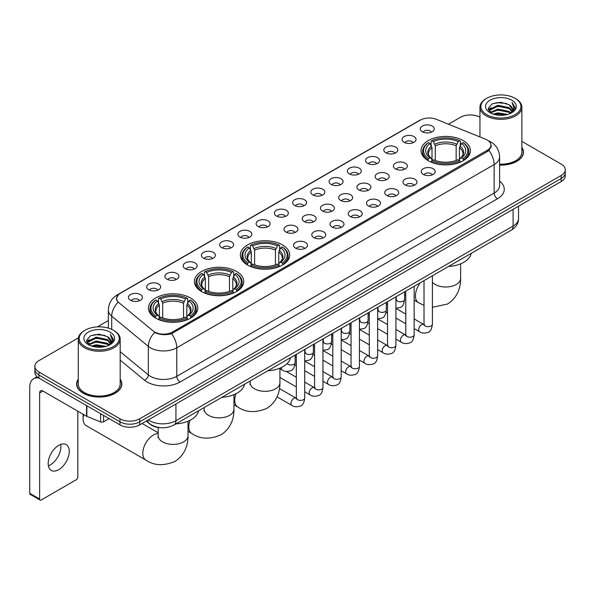 <?xml version="1.0" encoding="UTF-8"?>
<svg xmlns="http://www.w3.org/2000/svg" width="595" height="595" viewBox="0 0 595 595"><rect width="100%" height="100%" fill="white"/><g stroke="black" fill="none" stroke-linecap="round" stroke-linejoin="round"><path stroke-width="0.89" d="M282.484 244.902A24.678 14.25 0 0 0 255.59 241.815A24.678 14.25 0 0 0 240.35 254.972A24.678 14.25 0 0 0 247.579 265.05A24.678 14.25 0 0 0 274.474 268.137A24.678 14.25 0 0 0 289.713 254.972A24.678 14.25 0 0 0 282.484 244.902M236.52 271.439A24.678 14.25 0 0 0 209.626 268.352A24.678 14.25 0 0 0 194.387 281.509A24.678 14.25 0 0 0 201.616 291.587A24.678 14.25 0 0 0 228.51 294.674A24.678 14.25 0 0 0 243.749 281.509A24.678 14.25 0 0 0 236.52 271.439M190.556 297.976A24.678 14.25 0 0 0 163.662 294.889A24.678 14.25 0 0 0 148.43 308.046A24.678 14.25 0 0 0 155.652 318.124A24.678 14.25 0 0 0 182.546 321.211A24.678 14.25 0 0 0 197.785 308.046A24.678 14.25 0 0 0 190.556 297.976M463.17 140.576A24.678 14.25 0 0 0 436.276 137.49A24.678 14.25 0 0 0 421.044 150.654A24.678 14.25 0 0 0 428.274 160.732A24.678 14.25 0 0 0 455.168 163.818A24.678 14.25 0 0 0 470.4 150.654A24.678 14.25 0 0 0 463.17 140.576M404.109 142.287A6.984 4.031 180 0 1 402.718 141.149A6.984 4.031 180 0 1 405.031 136.136A6.984 4.031 180 0 1 413.986 136.59A6.984 4.031 180 0 1 415.37 141.149A6.984 4.031 180 0 1 404.109 142.287M413.131 142.711A4.187 2.417 0 0 0 412.008 141.528A4.187 2.417 0 0 0 407.88 140.918A4.187 2.417 0 0 0 404.957 142.711M385.865 152.818A6.984 4.031 180 0 1 384.482 151.68A6.984 4.031 180 0 1 386.795 146.667A6.984 4.031 180 0 1 395.742 147.121A6.984 4.031 180 0 1 397.133 151.68A6.984 4.031 180 0 1 385.865 152.818M394.894 153.242A4.187 2.417 0 0 0 393.771 152.06A4.187 2.417 0 0 0 389.643 151.45A4.187 2.417 0 0 0 386.72 153.242M367.628 163.35A6.984 4.031 180 0 1 366.237 162.212A6.984 4.031 180 0 1 368.55 157.199A6.984 4.031 180 0 1 377.505 157.653A6.984 4.031 180 0 1 378.889 162.212A6.984 4.031 180 0 1 367.628 163.35M376.65 163.774A4.187 2.417 0 0 0 375.527 162.591A4.187 2.417 0 0 0 371.399 161.981A4.187 2.417 0 0 0 368.476 163.774M349.384 173.881A6.984 4.031 180 0 1 348.001 172.743A6.984 4.031 180 0 1 350.314 167.731A6.984 4.031 180 0 1 359.261 168.184A6.984 4.031 180 0 1 360.652 172.743A6.984 4.031 180 0 1 349.384 173.881M358.413 174.305A4.187 2.417 0 0 0 357.29 173.123A4.187 2.417 0 0 0 353.162 172.513A4.187 2.417 0 0 0 350.239 174.305M331.147 184.413A6.984 4.031 180 0 1 329.756 183.275A6.984 4.031 180 0 1 332.07 178.262A6.984 4.031 180 0 1 341.024 178.708A6.984 4.031 180 0 1 342.408 183.275A6.984 4.031 180 0 1 331.147 184.413M340.169 184.829A4.187 2.417 0 0 0 339.046 183.654A4.187 2.417 0 0 0 334.918 183.044A4.187 2.417 0 0 0 331.995 184.829M312.903 194.944A6.984 4.031 180 0 1 311.52 193.806A6.984 4.031 180 0 1 313.833 188.793A6.984 4.031 180 0 1 322.78 189.24A6.984 4.031 180 0 1 324.171 193.806A6.984 4.031 180 0 1 312.903 194.944M321.932 195.361A4.187 2.417 0 0 0 320.809 194.186A4.187 2.417 0 0 0 316.681 193.568A4.187 2.417 0 0 0 313.758 195.361M294.666 205.476A6.984 4.031 180 0 1 293.276 204.338A6.984 4.031 180 0 1 295.589 199.325A6.984 4.031 180 0 1 304.543 199.771A6.984 4.031 180 0 1 305.927 204.338A6.984 4.031 180 0 1 294.666 205.476M303.688 205.892A4.187 2.417 0 0 0 302.565 204.717A4.187 2.417 0 0 0 298.437 204.1A4.187 2.417 0 0 0 295.514 205.892M276.422 216.007A6.984 4.031 180 0 1 275.039 214.869A6.984 4.031 180 0 1 277.352 209.857A6.984 4.031 180 0 1 286.299 210.303A6.984 4.031 180 0 1 287.69 214.869A6.984 4.031 180 0 1 276.422 216.007M285.451 216.424A4.187 2.417 0 0 0 284.328 215.249A4.187 2.417 0 0 0 280.2 214.631A4.187 2.417 0 0 0 277.277 216.424M258.185 226.539A6.984 4.031 180 0 1 256.795 225.401A6.984 4.031 180 0 1 259.108 220.388A6.984 4.031 180 0 1 268.062 220.834A6.984 4.031 180 0 1 269.446 225.401A6.984 4.031 180 0 1 258.185 226.539M267.207 226.955A4.187 2.417 0 0 0 266.084 225.78A4.187 2.417 0 0 0 261.956 225.163A4.187 2.417 0 0 0 259.033 226.955M239.941 237.07A6.984 4.031 180 0 1 238.558 235.932A6.984 4.031 180 0 1 240.871 230.92A6.984 4.031 180 0 1 249.818 231.366A6.984 4.031 180 0 1 251.209 235.932A6.984 4.031 180 0 1 239.941 237.07M248.97 237.487A4.187 2.417 0 0 0 247.847 236.312A4.187 2.417 0 0 0 243.719 235.694A4.187 2.417 0 0 0 240.797 237.487M221.704 247.602A6.984 4.031 180 0 1 220.314 246.456A6.984 4.031 180 0 1 222.627 241.451A6.984 4.031 180 0 1 231.581 241.897A6.984 4.031 180 0 1 232.965 246.456A6.984 4.031 180 0 1 221.704 247.602M230.726 248.018A4.187 2.417 0 0 0 229.603 246.843A4.187 2.417 0 0 0 225.475 246.226A4.187 2.417 0 0 0 222.552 248.018M203.46 258.133A6.984 4.031 180 0 1 202.077 256.988A6.984 4.031 180 0 1 204.39 251.983A6.984 4.031 180 0 1 213.337 252.429A6.984 4.031 180 0 1 214.728 256.988A6.984 4.031 180 0 1 203.46 258.133M212.489 258.55A4.187 2.417 0 0 0 211.366 257.375A4.187 2.417 0 0 0 207.238 256.757A4.187 2.417 0 0 0 204.316 258.55M185.224 268.665A6.984 4.031 180 0 1 183.833 267.519A6.984 4.031 180 0 1 186.146 262.507A6.984 4.031 180 0 1 195.101 262.96A6.984 4.031 180 0 1 196.484 267.519A6.984 4.031 180 0 1 185.224 268.665M194.245 269.081A4.187 2.417 0 0 0 193.122 267.899A4.187 2.417 0 0 0 188.994 267.289A4.187 2.417 0 0 0 186.071 269.081M166.979 279.196A6.984 4.031 180 0 1 165.596 278.051A6.984 4.031 180 0 1 167.909 273.038A6.984 4.031 180 0 1 176.856 273.492A6.984 4.031 180 0 1 178.247 278.051A6.984 4.031 180 0 1 166.979 279.196M176.008 279.613A4.187 2.417 0 0 0 174.885 278.43A4.187 2.417 0 0 0 170.758 277.82A4.187 2.417 0 0 0 167.835 279.613M148.743 289.728A6.984 4.031 180 0 1 147.352 288.582A6.984 4.031 180 0 1 149.665 283.57A6.984 4.031 180 0 1 158.62 284.023A6.984 4.031 180 0 1 160.003 288.582A6.984 4.031 180 0 1 148.743 289.728M157.764 290.144A4.187 2.417 0 0 0 156.641 288.962A4.187 2.417 0 0 0 152.513 288.352A4.187 2.417 0 0 0 149.59 290.144M130.498 300.252A6.984 4.031 180 0 1 129.115 299.114A6.984 4.031 180 0 1 131.428 294.101A6.984 4.031 180 0 1 140.375 294.555A6.984 4.031 180 0 1 141.766 299.114A6.984 4.031 180 0 1 130.498 300.252M139.528 300.676A4.187 2.417 0 0 0 138.404 299.493A4.187 2.417 0 0 0 134.277 298.883A4.187 2.417 0 0 0 131.354 300.676M422.346 131.763A6.984 4.031 180 0 1 420.963 130.617A6.984 4.031 180 0 1 423.276 125.605A6.984 4.031 180 0 1 432.223 126.058A6.984 4.031 180 0 1 433.614 130.617A6.984 4.031 180 0 1 422.346 131.763M431.375 132.179A4.187 2.417 0 0 0 430.252 130.997A4.187 2.417 0 0 0 426.124 130.387A4.187 2.417 0 0 0 423.201 132.179M395.444 168.883A6.984 4.031 180 0 1 394.061 167.745A6.984 4.031 180 0 1 396.374 162.733A6.984 4.031 180 0 1 405.321 163.179A6.984 4.031 180 0 1 406.712 167.745A6.984 4.031 180 0 1 395.444 168.883M404.474 169.3A4.187 2.417 0 0 0 403.351 168.125A4.187 2.417 0 0 0 399.223 167.507A4.187 2.417 0 0 0 396.3 169.3M377.208 179.415A6.984 4.031 180 0 1 375.824 178.277A6.984 4.031 180 0 1 378.137 173.264A6.984 4.031 180 0 1 387.085 173.71A6.984 4.031 180 0 1 388.468 178.277A6.984 4.031 180 0 1 377.208 179.415M386.237 179.831A4.187 2.417 0 0 0 385.106 178.656A4.187 2.417 0 0 0 380.978 178.039A4.187 2.417 0 0 0 378.056 179.831M358.964 189.946A6.984 4.031 180 0 1 357.58 188.808A6.984 4.031 180 0 1 359.893 183.796A6.984 4.031 180 0 1 368.841 184.242A6.984 4.031 180 0 1 370.231 188.808A6.984 4.031 180 0 1 358.964 189.946M367.993 190.363A4.187 2.417 0 0 0 366.87 189.188A4.187 2.417 0 0 0 362.742 188.57A4.187 2.417 0 0 0 359.819 190.363M340.727 200.478A6.984 4.031 180 0 1 339.343 199.34A6.984 4.031 180 0 1 341.656 194.327A6.984 4.031 180 0 1 350.604 194.773A6.984 4.031 180 0 1 351.987 199.34A6.984 4.031 180 0 1 340.727 200.478M349.756 200.894A4.187 2.417 0 0 0 348.625 199.719A4.187 2.417 0 0 0 344.498 199.102A4.187 2.417 0 0 0 341.575 200.894M322.483 211.009A6.984 4.031 180 0 1 321.099 209.864A6.984 4.031 180 0 1 323.412 204.858A6.984 4.031 180 0 1 332.36 205.305A6.984 4.031 180 0 1 333.75 209.864A6.984 4.031 180 0 1 322.483 211.009M331.512 211.426A4.187 2.417 0 0 0 330.389 210.251A4.187 2.417 0 0 0 326.261 209.633A4.187 2.417 0 0 0 323.338 211.426M304.246 221.541A6.984 4.031 180 0 1 302.862 220.395A6.984 4.031 180 0 1 305.175 215.39A6.984 4.031 180 0 1 314.123 215.836A6.984 4.031 180 0 1 315.506 220.395A6.984 4.031 180 0 1 304.246 221.541M313.275 221.957A4.187 2.417 0 0 0 312.144 220.782A4.187 2.417 0 0 0 308.017 220.165A4.187 2.417 0 0 0 305.094 221.957M286.002 232.072A6.984 4.031 180 0 1 284.618 230.927A6.984 4.031 180 0 1 286.931 225.914A6.984 4.031 180 0 1 295.879 226.368A6.984 4.031 180 0 1 297.269 230.927A6.984 4.031 180 0 1 286.002 232.072M295.031 232.489A4.187 2.417 0 0 0 293.908 231.306A4.187 2.417 0 0 0 289.78 230.696A4.187 2.417 0 0 0 286.857 232.489M423.268 174.417A6.984 4.031 180 0 1 421.885 173.271A6.984 4.031 180 0 1 424.198 168.266A6.984 4.031 180 0 1 433.145 168.712A6.984 4.031 180 0 1 434.536 173.271A6.984 4.031 180 0 1 423.268 174.417M432.297 174.833A4.187 2.417 0 0 0 431.174 173.658A4.187 2.417 0 0 0 427.039 173.041A4.187 2.417 0 0 0 424.116 174.833M405.031 184.948A6.984 4.031 180 0 1 403.641 183.803A6.984 4.031 180 0 1 405.954 178.798A6.984 4.031 180 0 1 414.908 179.244A6.984 4.031 180 0 1 416.292 183.803A6.984 4.031 180 0 1 405.031 184.948M414.053 185.365A4.187 2.417 0 0 0 412.93 184.19A4.187 2.417 0 0 0 408.802 183.572A4.187 2.417 0 0 0 405.879 185.365M386.787 195.48A6.984 4.031 180 0 1 385.404 194.334A6.984 4.031 180 0 1 387.717 189.322A6.984 4.031 180 0 1 396.664 189.775A6.984 4.031 180 0 1 398.055 194.334A6.984 4.031 180 0 1 386.787 195.48M395.816 195.896A4.187 2.417 0 0 0 394.693 194.714A4.187 2.417 0 0 0 390.558 194.104A4.187 2.417 0 0 0 387.643 195.896M368.55 206.011A6.984 4.031 180 0 1 367.16 204.866A6.984 4.031 180 0 1 369.473 199.853A6.984 4.031 180 0 1 378.427 200.307A6.984 4.031 180 0 1 379.811 204.866A6.984 4.031 180 0 1 368.55 206.011M377.572 206.428A4.187 2.417 0 0 0 376.449 205.245A4.187 2.417 0 0 0 372.321 204.635A4.187 2.417 0 0 0 369.398 206.428M350.306 216.543A6.984 4.031 180 0 1 348.923 215.397A6.984 4.031 180 0 1 351.236 210.385A6.984 4.031 180 0 1 360.183 210.838A6.984 4.031 180 0 1 361.574 215.397A6.984 4.031 180 0 1 350.306 216.543M359.335 216.959A4.187 2.417 0 0 0 358.212 215.777A4.187 2.417 0 0 0 354.077 215.167A4.187 2.417 0 0 0 351.162 216.959M332.07 227.074A6.984 4.031 180 0 1 330.679 225.929A6.984 4.031 180 0 1 332.992 220.916A6.984 4.031 180 0 1 341.947 221.37A6.984 4.031 180 0 1 343.33 225.929A6.984 4.031 180 0 1 332.07 227.074M341.091 227.491A4.187 2.417 0 0 0 339.968 226.308A4.187 2.417 0 0 0 335.84 225.698A4.187 2.417 0 0 0 332.917 227.491M313.825 237.598A6.984 4.031 180 0 1 312.442 236.46A6.984 4.031 180 0 1 314.755 231.448A6.984 4.031 180 0 1 323.702 231.901A6.984 4.031 180 0 1 325.093 236.46A6.984 4.031 180 0 1 313.825 237.598M322.854 238.022A4.187 2.417 0 0 0 321.731 236.84A4.187 2.417 0 0 0 317.604 236.23A4.187 2.417 0 0 0 314.681 238.022M295.589 248.13A6.984 4.031 180 0 1 294.198 246.992A6.984 4.031 180 0 1 296.511 241.979A6.984 4.031 180 0 1 305.466 242.433A6.984 4.031 180 0 1 306.849 246.992A6.984 4.031 180 0 1 295.589 248.13M304.61 248.554A4.187 2.417 0 0 0 303.487 247.371A4.187 2.417 0 0 0 299.359 246.761A4.187 2.417 0 0 0 296.436 248.554M485.565 139.215A12.569 7.259 180 0 1 487.245 140.026A12.569 7.259 180 0 1 490.927 145.158A12.569 7.259 180 0 1 487.245 150.29L172.483 332.017A12.569 7.259 180 0 1 153.294 331.051L118.851 302.654A12.569 7.259 180 0 1 116.575 298.489A12.569 7.259 180 0 1 120.257 293.357L420.278 120.145A12.569 7.259 180 0 1 436.373 119.327L485.565 139.215M160.643 427.693A13.968 8.062 180 0 1 150.178 424.272L146.303 421.082M78.265 379.149A22.58 13.038 0 0 0 76.636 384.013A22.58 13.038 0 0 0 83.255 393.228A22.58 13.038 0 0 0 107.866 396.054A22.58 13.038 0 0 0 121.804 384.013A22.58 13.038 0 0 0 120.175 379.149M491.418 145.693L488.956 150.423L487.736 151.316L171.561 333.669C166.303 335.178 161.133 334.992 156.054 333.103L154.7 332.449A16.296 10.903 129.5 0 0 148.334 346.364L111.719 316.176A18.623 10.755 180 0 1 108.357 310.01L108.357 328.098M78.384 337.871L38.972 360.63A13.968 8.062 0 0 0 34.874 366.334L34.874 372.418A13.968 8.062 0 0 0 38.972 378.115L119.967 424.882L119.967 421.84A13.968 8.062 0 0 0 139.721 421.84L561.159 178.522A13.968 8.062 0 0 0 565.25 172.818A13.968 8.062 0 0 1 561.159 178.522L139.721 421.84A13.968 8.062 0 0 1 119.967 421.84L38.972 375.073L119.967 421.84L119.967 418.798A13.968 8.062 0 0 0 139.721 418.798L561.159 175.48A13.968 8.062 0 0 0 565.25 169.776A13.968 8.062 0 0 0 561.159 164.079L521.86 141.387M34.874 369.376A13.968 8.062 0 0 0 38.972 375.073A13.968 8.062 0 0 1 34.874 369.376M111.719 329.355L111.719 316.176A16.296 10.903 129.5 0 1 118.041 302.305L116.256 298.482L118.554 294.57M499.614 165.12A22.58 13.038 0 0 0 523.488 152.097A22.58 13.038 0 0 0 521.86 147.24M479.949 117.193A13.968 8.062 0 0 0 460.411 117.312L448.459 124.214M108.357 320.571L97.431 326.871M34.874 366.334A13.968 8.062 0 0 0 38.972 372.031L119.967 418.798M119.967 424.882A13.968 8.062 0 0 0 139.721 424.882L561.159 181.564A13.968 8.062 0 0 0 565.25 175.86L565.25 169.776M486.747 114.649A20.022 11.558 0 0 0 515.062 114.649A20.022 11.558 0 0 0 515.062 98.301L515.724 98.681A20.951 12.101 0 0 1 521.86 107.241A20.951 12.101 0 0 1 508.926 118.412A20.951 12.101 0 0 1 486.093 115.794A20.951 12.101 0 0 1 479.949 107.241A20.951 12.101 0 0 1 486.093 98.681L486.747 98.301A20.022 11.558 0 0 0 486.747 114.649M499.614 164.175A20.951 12.101 0 0 0 521.86 152.097L521.86 107.241M499.614 164.979A22.35 12.904 0 0 0 523.258 152.097A22.35 12.904 0 0 0 521.86 147.612M493.062 114.106L497.896 112.864L507.691 114.441M494.445 114.523L497.896 113.816L506.256 114.79M490.064 112.537L497.896 109.063L509.134 111.436L510.949 112.938M490.533 112.946L497.896 110.015L509.134 112.388L510.443 113.392M489.402 111.905L489.663 109.383L497.896 105.263L509.134 107.636L512.213 111.131M489.298 111.444L489.663 110.335L497.896 106.215L509.134 108.588L511.998 111.585M510.324 113.489A11.64 6.723 0 0 0 512.548 109.54A11.64 6.723 0 0 0 509.134 104.787L512.54 109.77M511.774 100.205A15.366 8.873 0 0 0 490.072 100.183A15.366 8.873 0 0 0 489.975 112.708A15.366 8.873 0 0 0 490.042 112.752A15.366 8.873 0 0 0 511.841 112.708A15.366 8.873 0 0 0 511.774 100.205M509.134 104.787L500.774 102.288L492.177 103.872L488.19 108.372L490.838 113.176M511.276 113.02L514.995 108.312L515.069 107.464L512.042 102.422L513.946 108.074L510.451 113.429M515.724 98.681L515.062 98.301A20.022 11.558 0 0 0 486.747 98.301M512.042 102.422L515.062 107.658M491.976 103.969L497.241 102.667L506.672 103.515M488.346 110.09L490.064 108.736M493.843 107.13L497.241 106.475L506.338 107.219M493.843 110.93L497.241 110.276L506.338 111.02M494.542 114.552L497.241 114.076L506.241 114.798M488.25 109.711L491.068 107.71M489.745 112.269L491.068 111.51M427.827 160.464L428.489 158.701A22.164 12.8 0 0 1 428.489 142.607L430.014 143.484A20.022 11.558 0 0 0 430.014 157.824L431.524 158.679L432.007 160.471M432.007 159.743L432.007 147.701L430.014 143.484M431.122 145.396L431.122 141.082L431.784 140.703A22.164 12.8 0 0 1 459.66 140.703L458.143 141.588A20.022 11.558 0 0 0 433.309 141.588L435.302 145.805L435.302 160.524M456.149 160.524L456.149 145.805L458.143 141.588M448.504 266.486A25.607 14.786 0 0 0 471.18 253.388M431.122 161.743A23.093 13.335 0 0 0 460.322 161.743L459.66 160.605A22.164 12.8 0 0 1 431.784 160.605L431.122 162.138M460.322 162.138L460.322 161.743M428.489 142.607L427.827 142.986A23.093 13.335 0 0 0 422.629 151.413A23.093 13.335 0 0 0 427.827 159.847M459.66 140.703L460.322 141.082L460.322 145.396M431.784 160.605L433.309 159.72A20.022 11.558 0 0 0 458.143 159.72L459.66 160.605M430.014 157.824L428.489 158.701M433.309 141.588L431.784 140.703M431.524 146.08A17.909 10.338 0 0 0 431.524 158.679L431.606 158.731C429.062 156.269 428.021 154.603 428.497 153.726A17.225 9.944 0 0 1 432.007 147.701M463.617 159.847A23.093 13.335 0 0 0 468.815 151.413A23.093 13.335 0 0 0 463.617 142.986L462.955 142.607A22.164 12.8 0 0 1 462.955 158.701L463.617 160.464M462.955 158.701L461.43 157.824A20.022 11.558 0 0 0 461.43 143.484L462.955 142.607M461.43 143.484L459.444 147.701L459.444 159.743L459.928 158.679L461.43 157.824M459.444 147.701A17.225 9.944 0 0 1 462.955 153.726C463.423 154.611 462.382 156.277 459.846 158.731L459.928 158.679A17.909 10.338 0 0 0 459.928 146.08M459.444 160.471L459.444 159.743M247.141 264.79L247.803 263.027A22.164 12.8 0 0 1 247.803 246.925L249.327 247.81A20.022 11.558 0 0 0 249.327 262.142L250.83 262.997L251.313 264.797M251.313 264.061L251.313 252.027L249.327 247.81M250.428 249.714L250.428 245.408L251.09 245.028A22.164 12.8 0 0 1 278.973 245.028L277.449 245.906A20.022 11.558 0 0 0 252.615 245.906L254.608 250.123L254.608 264.842M275.455 264.842L275.455 250.123L277.449 245.906M267.81 370.804A25.607 14.786 0 0 0 290.486 357.714M250.428 266.069A23.093 13.335 0 0 0 279.635 266.069L278.973 264.924A22.164 12.8 0 0 1 251.09 264.924L250.428 266.463M279.635 266.463L279.635 266.069M247.803 246.925L247.141 247.304A23.093 13.335 0 0 0 241.934 255.738A23.093 13.335 0 0 0 247.141 264.165M278.973 245.028L279.635 245.408L279.635 249.714M251.09 264.924L252.615 264.046A20.022 11.558 0 0 0 277.449 264.046L278.973 264.924M249.327 262.142L247.803 263.027M252.615 245.906L251.09 245.028M250.83 250.398A17.909 10.338 0 0 0 250.83 262.997L250.912 263.057C248.368 260.595 247.334 258.922 247.803 258.044A17.225 9.944 0 0 1 251.313 252.027M282.923 264.165A23.093 13.335 0 0 0 288.129 255.738A23.093 13.335 0 0 0 282.923 247.304L282.261 246.925A22.164 12.8 0 0 1 282.261 263.027L282.923 264.79M282.261 263.027L280.736 262.142A20.022 11.558 0 0 0 280.736 247.81L282.261 246.925M280.736 247.81L278.75 252.027L278.75 264.061L279.233 262.997L280.736 262.142M278.75 252.027A17.225 9.944 0 0 1 282.261 258.044C282.729 258.929 281.695 260.603 279.152 263.057L279.233 262.997A17.909 10.338 0 0 0 279.233 250.398M278.75 264.797L278.75 264.061M201.177 291.327L201.839 289.557A22.164 12.8 0 0 1 201.839 273.462L203.364 274.347A20.022 11.558 0 0 0 203.364 288.679L204.866 289.534L205.349 291.334M205.349 290.598L205.349 278.564L203.364 274.347M204.464 276.251L204.464 271.945L205.126 271.565A22.164 12.8 0 0 1 233.009 271.565L231.485 272.443A20.022 11.558 0 0 0 206.651 272.443L208.644 276.66L208.644 291.379M229.492 291.379L229.492 276.66L231.485 272.443M221.846 397.341A25.607 14.786 0 0 0 244.53 384.251M204.464 292.606A23.093 13.335 0 0 0 233.671 292.606L233.009 291.461A22.164 12.8 0 0 1 205.126 291.461L204.464 293M233.671 293L233.671 292.606M201.839 273.462L201.177 273.841A23.093 13.335 0 0 0 195.971 282.275A23.093 13.335 0 0 0 201.177 290.702M233.009 271.565L233.671 271.945L233.671 276.251M205.126 291.461L206.651 290.583A20.022 11.558 0 0 0 231.485 290.583L233.009 291.461M203.364 288.679L201.839 289.557M206.651 272.443L205.126 271.565M204.866 276.935A17.909 10.338 0 0 0 204.866 289.534L204.948 289.594C202.404 287.132 201.37 285.459 201.839 284.581A17.225 9.944 0 0 1 205.349 278.564M236.959 290.702A23.093 13.335 0 0 0 242.165 282.275A23.093 13.335 0 0 0 236.959 273.841L236.297 273.462A22.164 12.8 0 0 1 236.297 289.557L236.959 291.327M236.297 289.557L234.78 288.679A20.022 11.558 0 0 0 234.78 274.347L236.297 273.462M234.78 274.347L232.786 278.564L232.786 290.598L233.27 289.534L234.78 288.679M232.786 278.564A17.225 9.944 0 0 1 236.297 284.581C236.765 285.466 235.732 287.14 233.188 289.594L233.27 289.534A17.909 10.338 0 0 0 233.27 276.935M232.786 291.334L232.786 290.598M83.65 414.559A14.897 8.605 120 0 0 83.092 418.798L83.092 414.998A10.241 5.913 -60 0 1 83.114 414.254M83.092 418.798A14.897 8.605 120 0 0 86.171 425.618L145.901 460.099A14.897 8.605 -60 0 1 143.618 448.161A14.897 8.605 -60 0 1 153.354 435.034A14.897 8.605 -60 0 1 158.203 433.599M155.213 317.864L155.875 316.094A22.164 12.8 0 0 1 155.875 299.999L157.4 300.884A20.022 11.558 0 0 0 157.4 315.216L158.902 316.071L159.386 317.871M159.386 317.135L159.386 305.101L157.4 300.884M158.501 302.788L158.501 298.482L159.162 298.102A22.164 12.8 0 0 1 187.046 298.102L185.521 298.98A20.022 11.558 0 0 0 160.687 298.98L162.68 303.197L162.68 317.916M183.528 317.916L183.528 303.197L185.521 298.98M175.882 423.878A25.607 14.786 0 0 0 198.566 410.781M158.501 319.143A23.093 13.335 0 0 0 187.708 319.143L187.046 317.998A22.164 12.8 0 0 1 159.162 317.998L158.501 319.537M187.708 319.537L187.708 319.143M155.875 299.999L155.213 300.378A23.093 13.335 0 0 0 150.007 308.812A23.093 13.335 0 0 0 155.213 317.239M187.046 298.102L187.708 298.482L187.708 302.788M159.162 317.998L160.687 317.12A20.022 11.558 0 0 0 185.521 317.12L187.046 317.998M157.4 315.216L155.875 316.094M160.687 298.98L159.162 298.102M158.902 303.472A17.909 10.338 0 0 0 158.902 316.071L158.984 316.131C156.44 313.669 155.407 311.996 155.875 311.118A17.225 9.944 0 0 1 159.386 305.101M191.002 317.239A23.093 13.335 0 0 0 196.201 308.812A23.093 13.335 0 0 0 191.002 300.378L190.34 299.999A22.164 12.8 0 0 1 190.34 316.094L191.002 317.864M190.34 316.094L188.816 315.216A20.022 11.558 0 0 0 188.816 300.884L190.34 299.999M188.816 300.884L186.823 305.101L186.823 317.135L187.306 316.071L188.816 315.216M186.823 305.101A17.225 9.944 0 0 1 190.333 311.118C190.802 312.003 189.768 313.677 187.224 316.131L187.306 316.071A17.909 10.338 0 0 0 187.306 303.472M186.823 317.871L186.823 317.135M60.712 444.406A14.897 8.605 -60 0 1 50.367 464.844A14.897 8.605 -60 0 1 48.381 465.773M58.726 469.663A14.897 8.605 120 0 0 68.455 456.536A14.897 8.605 120 0 0 66.171 444.599A14.897 8.605 120 0 0 58.726 445.335A14.897 8.605 120 0 0 48.991 458.462A14.897 8.605 120 0 0 51.274 470.407A14.897 8.605 120 0 0 58.726 469.663M103.582 415.422L103.582 421.788L109.101 418.605M38.809 378.026A18.623 10.755 -120 0 0 33.61 378.718A18.623 10.755 -120 0 0 29.75 387.241L29.75 493.315L39.627 499.019L39.627 392.945A4.656 2.685 60 0 1 40.594 390.811A4.656 2.685 60 0 1 42.922 391.041L86.565 416.24L86.565 405.597M39.627 499.019A2.328 1.346 120 0 0 40.11 500.083L30.233 494.378A2.328 1.346 -60 0 1 29.75 493.315M40.11 500.083A2.328 1.346 120 0 0 41.271 499.964L76.175 479.815A2.328 1.346 120 0 0 77.819 476.967L77.819 411.19M103.582 421.788A2.328 1.346 180 0 1 100.6 421.944L86.877 416.396A2.328 1.346 180 0 1 86.565 416.24M85.063 346.565A20.022 11.558 0 0 0 113.377 346.565A20.022 11.558 0 0 0 113.377 330.218A20.022 11.558 0 0 0 113.377 330.21L114.039 330.597A20.951 12.101 0 0 1 120.175 339.15A20.951 12.101 0 0 1 107.241 350.321A20.951 12.101 0 0 1 84.408 347.703A20.951 12.101 0 0 1 78.265 339.15A20.951 12.101 0 0 1 84.408 330.597L85.063 330.218A20.022 11.558 0 0 0 85.063 346.565M78.265 339.15L78.265 384.013A20.951 12.101 0 0 0 84.408 392.566A20.951 12.101 0 0 0 107.241 395.184A20.951 12.101 0 0 0 120.175 384.013L120.175 339.15M78.265 379.521A22.35 12.904 0 0 0 76.874 384.013A22.35 12.904 0 0 0 83.419 393.131A22.35 12.904 0 0 0 107.777 395.928A22.35 12.904 0 0 0 121.573 384.013A22.35 12.904 0 0 0 120.175 379.521M91.377 346.015L96.212 344.78L106.007 346.35M92.761 346.439L96.212 345.725L104.571 346.707L95.557 345.985L92.857 346.461M88.38 344.453L96.212 340.98L107.45 343.352L109.264 344.847M88.848 344.862L96.212 341.924L107.45 344.297L108.759 345.301M87.718 343.813L87.978 341.292L96.212 337.172L107.45 339.544L110.529 343.04M87.614 343.352L87.978 342.244L96.212 338.124L107.45 340.496L110.313 343.493M108.64 345.397A11.64 6.723 0 0 0 110.863 341.448A11.64 6.723 0 0 0 107.45 336.696L110.856 341.679M110.09 332.114A15.366 8.873 0 0 0 88.387 332.092A15.366 8.873 0 0 0 88.291 344.624A15.366 8.873 0 0 0 88.358 344.661A15.366 8.873 0 0 0 110.157 344.624A15.366 8.873 0 0 0 110.09 332.114M107.45 336.696L99.09 334.197L90.492 335.781L86.513 340.281L89.153 345.085M109.599 344.929L113.31 340.221L113.385 339.381L110.358 334.33L112.262 339.983L108.766 345.338M114.039 330.597L113.377 330.218A20.022 11.558 0 0 0 85.063 330.218M110.358 334.33L113.377 339.567M90.291 335.878L95.557 334.583L104.988 335.424M86.662 341.999L88.38 340.652M92.158 339.038L95.557 338.384L104.653 339.128M92.158 342.846L95.557 342.185L104.653 342.928M86.565 341.627L89.384 339.619M88.06 344.178L89.384 343.419M172.483 332.017L172.483 333.304M487.245 150.29L487.245 151.599M499.614 181.2A23.279 13.44 180 0 1 497.45 198.767L180.054 382.012A4.656 2.685 60 0 1 176.76 376.308L494.155 193.063A18.623 10.755 0 0 0 499.614 185.462L499.614 156.946A18.623 10.755 180 0 1 494.155 164.547A16.296 9.408 -120 0 0 488.956 150.423M180.054 382.012A23.279 13.44 180 0 1 147.129 382.012A23.279 13.44 180 0 1 144.518 380.22L120.175 360.146M150.423 376.308A18.623 10.755 0 0 0 176.76 376.308L176.76 347.8A18.623 10.755 180 0 1 150.423 347.8A18.623 10.755 180 0 1 148.334 346.364L148.334 374.872A18.623 10.755 0 0 0 150.423 376.308M488.428 140.74A16.296 7.631 112 0 0 488.212 140.658L490.778 141.885C496.349 145.225 499.294 150.252 499.614 156.946M171.561 333.669A16.296 9.408 60 0 1 176.76 347.8L494.155 164.547L494.155 193.063A4.656 2.685 60 0 0 497.45 198.767M118.874 294.309A16.296 9.408 -120 0 0 117.185 294.942C111.615 298.288 108.669 303.309 108.357 310.01M117.185 294.942L418.902 120.748A16.296 9.408 60 0 1 420.137 120.22M139.721 418.798L139.721 424.882M561.159 175.48L561.159 181.564M38.972 372.031L38.972 378.115M120.175 351.66L148.334 374.872A4.656 3.116 -50.5 0 1 144.518 380.22M148.348 419.899A18.623 10.755 0 0 0 149.598 420.695A18.623 10.755 0 0 0 175.934 420.695L513.091 226.048A18.623 10.755 0 0 0 518.543 218.439C518.676 223.066 516.222 227.022 511.157 230.31L174.008 424.964A9.312 5.377 60 0 0 175.934 420.695L175.934 403.968M513.091 209.314L513.091 226.048A9.312 5.377 60 0 1 511.157 230.31M147.59 420.338A9.312 6.225 129.5 0 0 149.211 423.365L146.385 421.029M460.627 263.808L460.627 278.401A14.897 8.605 180 0 1 456.261 284.477A14.897 8.605 180 0 1 435.19 284.477A14.897 8.605 180 0 1 432.401 282.246M424.019 305.332L418.516 302.706A14.897 8.605 -60 0 1 420.375 282.722M456.149 145.805A17.225 9.944 0 0 0 435.302 145.805M456.633 144.176A17.909 10.338 0 0 0 434.811 144.176M279.933 368.134L279.933 382.719A14.897 8.605 180 0 1 275.567 388.803A14.897 8.605 180 0 1 254.496 388.803A14.897 8.605 180 0 1 250.131 382.719L249.937 384.474M279.933 382.719C280.133 391.332 276.861 402.272 266.694 408.415C255.553 413.056 245.928 412.595 237.829 407.025A14.897 8.605 -60 0 1 235.992 393.741M275.455 250.123A17.225 9.944 0 0 0 254.608 250.123M275.939 248.502A17.909 10.338 0 0 0 254.125 248.502M233.969 394.671L233.969 409.256A14.897 8.605 180 0 1 229.603 415.34A14.897 8.605 180 0 1 208.533 415.34A14.897 8.605 180 0 1 204.167 409.256L203.973 411.011M233.969 409.256C234.17 417.869 230.897 428.809 220.73 434.945C209.589 439.593 199.972 439.132 191.865 433.562A14.897 8.605 -60 0 1 190.028 420.278M229.492 276.66A17.225 9.944 0 0 0 208.644 276.66M229.982 275.039A17.909 10.338 0 0 0 208.161 275.039M188.005 421.201L188.005 435.793A14.897 8.605 180 0 1 183.639 441.877A14.897 8.605 180 0 1 162.569 441.877A14.897 8.605 180 0 1 158.203 435.793L158.01 437.548M183.528 303.197A17.225 9.944 0 0 0 162.68 303.197M184.019 301.576A17.909 10.338 0 0 0 162.197 301.576M432.401 275.783L432.401 324.245A4.187 2.417 180 0 1 430.981 326.06A4.187 2.417 180 0 1 425.247 325.956A4.187 2.417 180 0 1 424.019 324.245L423.885 325.153L424.257 324.84M432.401 324.245C431.821 329.117 430.319 331.832 427.879 332.404C424.413 333.475 421.632 333.23 419.527 331.675A4.187 2.417 -60 0 1 418.887 328.321A4.187 2.417 -60 0 1 421.624 324.625A4.187 2.417 -60 0 1 421.81 324.528A4.187 2.417 -60 0 1 423.714 324.416L424.57 324.758M414.157 286.314L414.157 334.777A4.187 2.417 180 0 1 412.737 336.591A4.187 2.417 180 0 1 407.002 336.487A4.187 2.417 180 0 1 405.775 334.777L405.641 335.684L406.013 335.372M414.157 334.777C413.585 339.641 412.075 342.363 409.635 342.936C406.177 344.007 403.395 343.761 401.29 342.207A4.187 2.417 -60 0 1 400.643 338.853A4.187 2.417 -60 0 1 403.38 335.156A4.187 2.417 -60 0 1 403.566 335.059A4.187 2.417 -60 0 1 405.478 334.948L406.326 335.29M395.92 296.846L395.92 345.308A4.187 2.417 180 0 1 394.5 347.123A4.187 2.417 180 0 1 388.766 347.019A4.187 2.417 180 0 1 387.538 345.308L387.404 346.216L387.776 345.903M395.92 345.308C395.34 350.172 393.838 352.895 391.398 353.467C387.933 354.538 385.151 354.293 383.046 352.738A4.187 2.417 -60 0 1 382.406 349.384A4.187 2.417 -60 0 1 385.144 345.688A4.187 2.417 -60 0 1 385.329 345.591A4.187 2.417 -60 0 1 387.241 345.479L388.089 345.821M377.676 307.377L377.676 355.84A4.187 2.417 180 0 1 376.256 357.654A4.187 2.417 180 0 1 370.521 357.55A4.187 2.417 180 0 1 369.294 355.84L369.16 356.747L369.54 356.435M377.676 355.84C377.104 360.704 375.594 363.426 373.154 363.991C369.696 365.062 366.914 364.824 364.809 363.27A4.187 2.417 -60 0 1 364.162 359.916A4.187 2.417 -60 0 1 366.899 356.219A4.187 2.417 -60 0 1 367.085 356.122A4.187 2.417 -60 0 1 368.997 356.011L369.845 356.346M359.44 317.901L359.44 366.371A4.187 2.417 180 0 1 358.019 368.186A4.187 2.417 180 0 1 352.285 368.082A4.187 2.417 180 0 1 351.057 366.371L350.924 367.279L351.295 366.966M359.44 366.371C358.859 371.235 357.357 373.958 354.918 374.523C351.452 375.594 348.67 375.356 346.565 373.801A4.187 2.417 -60 0 1 345.926 370.447A4.187 2.417 -60 0 1 348.663 366.751A4.187 2.417 -60 0 1 348.849 366.654A4.187 2.417 -60 0 1 350.76 366.542L351.608 366.877M341.195 328.433L341.195 376.903A4.187 2.417 180 0 1 339.775 378.718A4.187 2.417 180 0 1 334.04 378.613A4.187 2.417 180 0 1 332.813 376.903L332.679 377.81L333.059 377.498M341.195 376.903C340.623 381.767 339.113 384.489 336.673 385.054C333.215 386.125 330.433 385.887 328.328 384.333A4.187 2.417 -60 0 1 327.681 380.978A4.187 2.417 -60 0 1 330.418 377.282A4.187 2.417 -60 0 1 330.604 377.185A4.187 2.417 -60 0 1 332.516 377.074L333.364 377.409M322.959 338.964L322.959 387.434A4.187 2.417 180 0 1 321.538 389.249A4.187 2.417 180 0 1 315.804 389.145A4.187 2.417 180 0 1 314.577 387.434L314.443 388.342L314.815 388.029M322.959 387.434C322.378 392.298 320.876 395.021 318.437 395.586C314.971 396.657 312.189 396.419 310.084 394.864A4.187 2.417 -60 0 1 309.445 391.51A4.187 2.417 -60 0 1 312.182 387.814A4.187 2.417 -60 0 1 312.368 387.709A4.187 2.417 -60 0 1 314.279 387.605L315.127 387.94M304.714 349.496L304.714 397.966A4.187 2.417 180 0 1 303.294 399.781A4.187 2.417 180 0 1 297.56 399.676A4.187 2.417 180 0 1 296.332 397.966L296.198 398.866L296.578 398.561M304.714 397.966C304.142 402.83 302.632 405.552 300.192 406.117C296.734 407.188 293.952 406.95 291.847 405.396A4.187 2.417 -60 0 1 291.2 402.034A4.187 2.417 -60 0 1 293.937 398.345A4.187 2.417 -60 0 1 294.123 398.241A4.187 2.417 -60 0 1 296.035 398.137L296.883 398.471M404.578 291.84L404.578 299.404A4.187 2.417 180 0 1 403.157 301.219A4.187 2.417 180 0 1 397.423 301.115A4.187 2.417 180 0 1 396.196 299.404L396.196 296.682M386.334 302.372L386.334 309.936A4.187 2.417 180 0 1 384.92 311.75A4.187 2.417 180 0 1 379.186 311.646A4.187 2.417 180 0 1 377.951 309.936L377.951 307.213M368.097 312.903L368.097 320.467A4.187 2.417 180 0 1 366.676 322.282A4.187 2.417 180 0 1 360.942 322.178A4.187 2.417 180 0 1 359.715 320.467L359.715 317.745M349.853 323.435L349.853 330.999A4.187 2.417 180 0 1 348.439 332.813A4.187 2.417 180 0 1 342.705 332.709A4.187 2.417 180 0 1 341.471 330.999L341.471 328.276M331.616 333.966L331.616 341.523A4.187 2.417 180 0 1 330.195 343.337A4.187 2.417 180 0 1 324.461 343.233A4.187 2.417 180 0 1 323.234 341.523L323.234 338.808M313.372 344.498L313.372 352.054A4.187 2.417 180 0 1 311.959 353.869A4.187 2.417 180 0 1 306.224 353.765A4.187 2.417 180 0 1 304.997 352.054L304.997 349.339M295.135 355.029L295.135 362.586A4.187 2.417 180 0 1 293.714 364.4A4.187 2.417 180 0 1 287.98 364.296A4.187 2.417 180 0 1 287.125 363.582M279.933 368.669L282.261 370.016A4.187 2.417 -60 0 1 281.442 367.457M39.627 392.945L42.922 391.041M86.877 405.775L86.877 416.396M100.6 421.944L100.6 413.704M116.575 298.489L116.575 300.111M490.927 145.158L490.927 147.835M418.902 120.748L421.892 119.357M174.008 424.964C166.511 428.727 159.021 428.727 151.524 424.964L149.211 423.365M518.543 218.439L518.543 206.167M523.258 153.964L523.258 152.097M489.269 111.741L489.269 110.968M479.949 136.947L479.949 107.241M460.627 278.401C460.828 287.013 457.548 297.946 447.388 304.09L432.401 307.288M418.516 302.706L414.157 300.192M405.775 295.351L404.578 294.659M422.629 155.674L422.629 151.413M468.815 155.674L468.815 151.413M237.829 407.025L233.969 404.801M241.934 260L241.934 255.738M288.129 260L288.129 255.738M250.131 381.008L250.131 382.719M191.865 433.562L188.005 431.338M195.971 286.537L195.971 282.275M242.165 286.537L242.165 282.275M204.167 407.545L204.167 409.256M188.005 435.793C188.206 444.406 184.933 455.346 174.766 461.482C163.625 466.13 154.008 465.669 145.901 460.099M150.007 313.067L150.007 308.812M196.201 313.067L196.201 308.812M158.203 432.796L142.108 423.499M158.203 427.47L158.203 435.793M419.527 331.675L414.157 328.581M405.775 323.739L395.92 318.05M387.538 313.208L386.088 312.368M424.019 280.617L424.019 324.245M423.714 324.416L414.157 318.898M405.775 314.063L395.92 308.366M401.29 342.207L395.92 339.113M387.538 334.271L377.676 328.581M369.294 323.739L367.844 322.899M405.775 291.148L405.775 334.777M405.478 334.948L395.92 329.429M387.538 324.595L377.676 318.898M383.046 352.738L377.676 349.637M369.294 344.803L359.44 339.113M351.057 334.271L349.607 333.431M387.538 301.68L387.538 345.308M387.241 345.479L377.676 339.961M369.294 335.126L359.44 329.429M364.809 363.27L359.44 360.168M351.057 355.334L341.195 349.637M332.813 344.803L331.363 343.962M369.294 312.211L369.294 355.84M368.997 356.011L359.44 350.492M351.057 345.658L341.195 339.961M346.565 373.801L341.195 370.7M332.813 365.865L322.959 360.168M314.577 355.334L313.126 354.494M351.057 322.743L351.057 366.371M350.76 366.542L341.195 361.024M332.813 356.182L322.959 350.492M328.328 384.333L322.959 381.231M314.577 376.397L304.714 370.7M296.332 365.865L294.882 365.025M332.813 333.274L332.813 376.903M332.516 377.074L322.959 371.555M314.577 366.713L304.714 361.024M310.084 394.864L304.714 391.763M296.332 386.929L279.933 377.453M314.577 343.806L314.577 387.434M314.279 387.605L304.714 382.087M296.332 377.245L286.217 371.406M291.847 405.396L277.047 396.85M296.332 354.337L296.332 397.966M296.035 398.137L279.486 388.587M396.746 299.91L395.898 299.575M395.92 308.255L400.056 307.555C402.495 306.983 404.005 304.268 404.578 299.404M387.538 304.424L386.334 303.733M396.434 299.999L396.062 300.304L396.196 299.404M378.509 310.441L377.654 310.107M377.676 318.779L381.812 318.087C384.258 317.514 385.761 314.8 386.334 309.936M369.294 314.956L368.097 314.264M378.197 310.531L377.818 310.835L377.951 309.936M360.265 320.973L359.417 320.638M359.44 329.31L363.575 328.618C366.014 328.046 367.524 325.331 368.097 320.467M351.057 325.487L349.853 324.796M359.953 321.062L359.581 321.367L359.715 320.467M342.028 331.504L341.173 331.17M341.195 339.842L345.338 339.15C347.778 338.577 349.28 335.863 349.853 330.999M332.813 336.019L331.616 335.327M341.716 331.594L341.337 331.898L341.471 330.999M323.784 342.036L322.936 341.701M322.959 350.373L327.094 349.682C329.533 349.109 331.043 346.394 331.616 341.523M314.577 346.55L313.372 345.859M323.472 342.118L323.1 342.43L323.234 341.523M305.547 352.567L304.692 352.233M304.714 360.905L308.857 360.213C311.297 359.64 312.799 356.926 313.372 352.054M296.332 357.082L295.135 356.39M305.235 352.649L304.856 352.961L304.997 352.054M282.261 370.016C284.328 371.57 287.11 371.808 290.613 370.745C293.052 370.172 294.562 367.457 295.135 362.586M33.61 378.718L37.046 376.732M121.573 385.88L121.573 384.013M87.584 343.65L87.584 342.876M76.874 385.88L76.874 384.013"/></g></svg>
